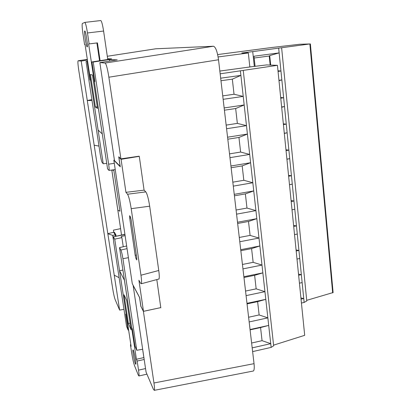 <?xml version="1.0" encoding="UTF-8"?>
<svg xmlns="http://www.w3.org/2000/svg" width="411" height="411" viewBox="0 0 411 411"><rect width="100%" height="100%" fill="white"/><g stroke="black" fill="none" stroke-linecap="round" stroke-linejoin="round"><path stroke-width="0.62" d="M97.51 108.365L92.449 75.002L90.446 74.499L95.403 107.05L97.51 108.365M100.793 20.55L84.83 22.394L82.364 23.478C81.897 24.377 82.118 27.969 83.022 34.257L84.594 44.563L85.046 44.496L98.111 130.092L102.226 133.858L88.627 43.977L89.13 43.905L87.476 32.962L103.587 31.046C102.565 24.614 101.635 21.115 100.793 20.55L100.746 20.56M84.83 22.394C85.55 22.975 86.433 26.499 87.476 32.962M84.774 30.964C83.782 30.938 86.289 47.383 87.199 46.885C88.231 47.203 85.714 30.491 84.794 30.959L84.774 30.964M103.587 31.046L107.769 59.482M100.099 60.669L97.448 42.888L96.893 42.97L99.549 60.756M88.627 43.977L96.893 42.97M97.273 106.788L95.403 107.05M89.13 43.905L97.448 42.888M84.594 44.563L85.051 44.506M124.014 294.779L128.391 323.534L131.14 329.833L126.686 300.451L124.014 294.779M124.466 280.302L119.591 270.87L131.114 346.381L130.436 344.742L131.756 353.393C132.635 358.813 133.56 362.903 134.531 365.656L138.327 375.197L138.939 375.967C139.17 375.423 139.036 373.481 138.543 370.141L137.166 361.048L136.421 359.245L143.871 357.591L142.622 349.237M124.43 280.307L136.421 359.245M135.394 363.745L135.82 364.274C136.534 363.612 133.534 348.6 132.969 349.967C132.399 350.398 134.31 361.254 135.394 363.745M119.591 270.705L122.915 270.063M130.436 344.742L130.847 344.654M137.166 361.048L144.189 359.486M130.133 323.169L128.391 323.534M108.874 77.206C107.512 68.688 106.264 63.972 105.134 63.047L213.432 46.243C215.631 46.967 217.327 51.473 218.518 59.765L108.874 77.206L120.911 158.857L139.088 156.201M109.66 61.08L109.439 59.549L117.248 59.893L99.863 62.606L105.134 63.047M78.075 60.792L87.317 59.364L78.1 60.787L81.188 61.049L107.826 233.648L113.729 232.297L113.405 230.155L120.608 228.634L111.797 170.046M120.572 228.644L121.533 235.035M160.722 307.623L143.398 311.368L153.955 382.985L254.034 363.668C254.466 367.706 254.26 370.152 253.417 370.999L252.75 371.128M156.807 279.588L160.814 307.772M111.982 170.02L113.832 170.39L119.945 211.197L117.859 210.206L111.818 170.041M113.832 170.39L113.344 169.851M116.092 236.227L115.876 234.794L114.381 232.241L113.78 232.379M123.264 246.754L121.887 237.62L121.214 236.505L125.103 235.621M99.863 62.606L114.499 160.634L120.223 166.378M120.151 166.388L118.728 156.797L120.911 158.857M153.955 382.985C154.546 387.111 154.68 389.561 154.346 390.327L153.38 389.274L146.08 372.15L133.149 285.537L139.642 297.631M140.983 306.472L143.398 311.368M139.57 297.641L140.881 306.498M213.432 46.243L155.764 48.786L107.297 56.276L155.718 48.796M218.518 59.765L254.034 363.668M144.086 190.144L139.283 156.355L121.075 159.304L118.866 157.213L120.284 166.804L113.832 160.218L132.291 283.718L139.627 297.528L140.937 306.385L143.485 311.307L138.913 280.287L140.639 283.328L141.327 283.749C141.754 282.871 141.631 280.03 140.958 275.221L131.201 208.67C129.994 201.113 128.771 196.299 127.538 194.228L145.813 191.891L144.086 190.144L125.946 192.327L127.538 194.228M107.826 233.648L119.627 310.105L115.157 299.624C114.345 297.394 113.503 293.608 112.629 288.265L78.784 70.435C77.931 64.676 77.7 61.46 78.08 60.792M87.425 60.088L81.188 61.049M91.874 99.637L87.281 100.52M92.007 100.49L87.327 100.546M94.217 145.201L98.984 146.095M87.635 61.47L86.033 61.45L87.6 61.208M114.294 163.311L108.638 164.184L93.205 62.051L91.905 61.943L111.628 58.881L107.661 58.737M93.205 62.051L109.439 59.549M115.876 234.794L115.224 234.938M113.729 232.297L115.208 234.845L115.44 236.366M115.208 234.845L112.706 235.395L107.882 233.751M113.313 239.366L112.706 235.395M114.279 275.211L119.123 277.677M123.968 309.349L119.627 310.105M128.402 257.692L122.915 258.678L136.76 350.29L142.658 349.232M136.76 350.29L134.921 345.985L132.363 329.088L131.602 327.367L119.509 247.602L120.87 250.011L127.05 248.645M124.939 234.511L113.302 236.834L113.631 241.807L126.583 326.416L128.175 330.156L128.622 330.074M106.737 163.342L103.238 163.768L90.497 80.207M90.461 79.975L89.978 80.047L90.487 80.212M94.843 81.337L94.314 81.414L94.879 81.594L91.905 61.943M94.314 81.414L107.574 168.875L108.972 170.401L115.234 169.609M86.033 61.45L100.335 154.921C100.998 158.995 101.594 161.513 102.134 162.473L103.238 163.768M87.153 61.547L89.978 80.047M108.638 164.184C109.167 167.873 109.28 169.943 108.972 170.401M126.655 245.989L119.509 247.602M128.175 330.156L125.725 314.107L126.424 315.663M121.887 237.62L114.736 239.145L126.413 315.663M122.915 258.678C122.221 254.394 121.538 251.506 120.87 250.011M113.523 236.998L114.736 239.145M145.813 191.891C147.205 193.925 148.494 198.693 149.671 206.194L131.201 208.67M140.958 275.221L158.754 270.489L149.671 206.194M158.754 270.489C159.396 275.272 159.447 278.119 158.908 279.018L158.574 279.11M160.788 307.608L143.485 311.307M136.878 258.807L136.082 258.92L136.894 259.901M130.765 217.845L129.701 218.092L129.604 215.724L130.318 216.571L131.222 220.178L136.76 257.815L136.699 259.927M129.701 218.092L135.178 255.262L136.36 255.103M136.082 258.92L135.178 255.262M114.407 160.023L113.832 160.218M125.946 192.327L121.075 159.304M119.128 157.172L118.866 157.213M284.294 133.236L287.14 132.784L288.876 150.138L286.046 150.606M286.909 159.124L289.729 158.651L291.445 175.754L288.635 176.242M292.283 184.149L293.973 201.01L291.188 201.518M294.8 209.281L296.465 225.906L293.701 226.43M294.528 234.594L297.287 234.065L298.925 250.458L296.182 250.998M296.994 259.048L299.732 258.498L301.35 274.666L298.52 274.137M299.429 283.164L302.147 282.593L303.739 298.535M301.433 303.035L304.135 302.45L306.77 300.96L306.74 300.631M217.645 54.571L271.137 47.584L299.655 44.265L309.868 43.956L247.047 52.367L247.119 52.988M255.072 66.32L253.988 56.225L279.141 52.885L280.954 71.016L278.052 71.422M278.951 80.32L281.848 79.909L283.631 97.777L280.754 98.203M281.669 107.256L284.515 106.541L286.272 124.148M251.619 343.021L262.059 340.673L260.564 327.562L250.083 329.869M248.609 317.23L259.13 314.954L257.62 301.643L247.047 303.883M245.547 291.05L256.161 288.846L254.625 275.324L243.964 277.492M242.439 264.463L253.15 262.331L251.589 248.604L240.831 250.695M239.284 237.46L250.088 235.405L248.501 221.462L237.65 223.476M236.078 210.031L246.98 208.058L245.367 193.894L234.419 195.826M232.826 182.171L243.821 180.28L242.182 165.89L231.136 167.739M229.518 153.868L240.61 152.06L238.95 137.444L227.802 139.206M246.985 303.328L265.804 299.342L257.62 301.643M259.13 314.954L267.864 317.867L249.158 321.941M256.161 288.846L264.946 291.671L268.702 325.425L260.564 327.562M243.872 276.716L262.855 272.863L254.625 275.324M253.15 262.331L261.992 265.069L264.946 291.671L246.081 295.617M240.712 249.688L259.865 245.968L251.589 248.604M250.088 235.405L258.987 238.056L261.992 265.069L242.958 268.886M237.507 222.233L256.829 218.657L248.501 221.462M246.98 208.058L255.935 210.617L258.987 238.056L239.783 241.735M234.244 194.341L253.741 190.91L245.367 193.894M243.821 180.28L252.832 182.741L255.935 210.617L236.561 214.152M230.936 165.998L250.602 162.72L242.182 165.89M240.61 152.06L249.683 154.423L252.832 182.741L233.289 186.132M227.571 137.202L247.417 134.078L238.95 137.444M224.149 107.934L244.18 104.975L249.683 154.423L229.96 157.66M250.047 329.535L268.702 325.425L270.731 343.663L252.19 347.865M262.059 340.673L270.731 343.663L271.147 347.393L273.659 345.795L273.623 345.456M281.643 106.973L284.515 106.541L283.636 97.777L280.687 97.494M284.314 133.447L287.14 132.784L286.714 128.468L286.277 124.148L283.42 124.595M286.277 124.148L283.343 123.829M286.919 159.263L289.729 158.651L288.882 150.138L285.964 149.779M288.548 175.363L291.445 175.754L292.288 184.149L289.488 184.709M289.483 184.642L292.288 184.149M294.805 209.281L292.021 209.795L294.805 209.281L293.973 201.01L291.091 200.583M297.287 234.065L296.47 225.906L293.603 225.444M296.079 249.96L298.925 250.458L299.732 258.498M302.147 282.593L301.35 274.661L298.627 275.226M304.135 302.45L303.744 298.535L301.037 299.116M303.744 298.535L300.924 297.975M306.709 300.338L333.1 292.545M246.877 52.988L247.047 52.367M246.811 52.372L241.74 53.034L248.321 52.978L249.842 66.978L219.839 71.057M273.587 345.142L304.695 335.319L277.435 65.328L220.162 73.816M220.676 78.188L240.892 75.393L243.23 96.405L223.142 99.318M277.435 65.328L266.616 64.917L249.842 66.952M252.626 351.605L271.147 347.393M224.416 110.205L235.662 108.535L237.353 123.387L246.482 125.648L226.579 128.725M237.353 123.387L226.158 125.103M220.969 80.736L232.323 79.159L234.039 94.253L243.23 96.405L244.18 104.975L235.662 108.535M277.99 70.779L280.954 71.016L281.848 79.909L278.987 80.679M278.694 48.38L279.141 52.885L269.714 55.598L269.236 56.019L254.183 58.028M269.236 56.019L270.166 65.051M234.039 94.253L222.741 95.876M269.714 55.598L270.69 65.072M240.409 71.041L240.892 75.393L232.323 79.159M218.113 56.944L248.321 52.978M145.545 368.564L138.543 370.141M332.663 292.909L309.868 43.956M252.739 51.786L254.311 66.412M146.933 374.154L138.939 375.967M253.299 371.02L154.223 390.352M113.374 236.818L124.903 234.301M159.103 278.966L141.528 283.698M306.77 300.96L281.633 47.902M310.367 43.869L333.11 292.622M273.659 345.795L243.255 70.507"/></g></svg>
